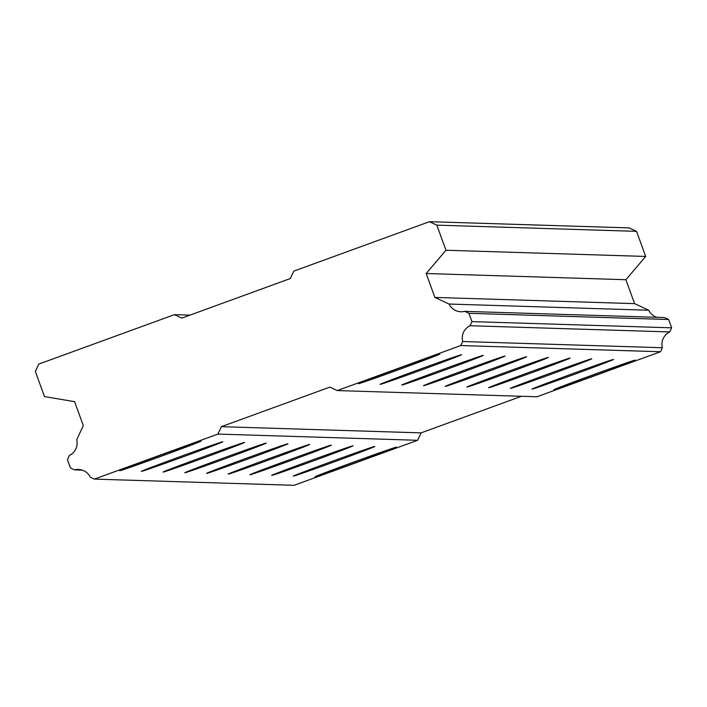 <?xml version="1.0" encoding="UTF-8"?>
<svg xmlns="http://www.w3.org/2000/svg" width="707" height="707" viewBox="0 0 707 707"><rect width="100%" height="100%" fill="white"/><g stroke="black" fill="none" stroke-linecap="round" stroke-linejoin="round"><path stroke-width="1.06" d="M553.793 389.787A43.339 0.601 160 0 0 595.4 375.258A43.339 0.601 160 0 0 635.204 360.128A43.339 0.601 160 0 0 635.169 360.119A43.339 0.601 160 0 0 593.562 374.639A43.339 0.601 160 0 0 553.758 389.769A43.339 0.601 160 0 0 553.793 389.787M358.422 383.715A43.339 0.601 160 0 0 400.038 369.195A43.339 0.601 160 0 0 439.842 354.066A43.339 0.601 160 0 0 439.807 354.048A43.339 0.601 160 0 0 398.2 368.577A43.339 0.601 160 0 0 358.396 383.707A43.339 0.601 160 0 0 358.422 383.715M380.136 384.387A43.339 0.601 160 0 0 421.743 369.867A43.339 0.601 160 0 0 461.547 354.737A43.339 0.601 160 0 0 461.512 354.728A43.339 0.601 160 0 0 419.905 369.248A43.339 0.601 160 0 0 380.101 384.378A43.339 0.601 160 0 0 380.136 384.387M401.841 385.068A43.339 0.601 160 0 0 443.448 370.539A43.339 0.601 160 0 0 483.252 355.409A43.339 0.601 160 0 0 483.226 355.4A43.339 0.601 160 0 0 441.61 369.92A43.339 0.601 160 0 0 401.806 385.05A43.339 0.601 160 0 0 401.841 385.068M423.546 385.739A43.339 0.601 160 0 0 465.153 371.219A43.339 0.601 160 0 0 504.957 356.081A43.339 0.601 160 0 0 504.931 356.072A43.339 0.601 160 0 0 463.324 370.601A43.339 0.601 160 0 0 423.52 385.73A43.339 0.601 160 0 0 423.546 385.739M445.251 386.411A43.339 0.601 160 0 0 486.867 371.891A43.339 0.601 160 0 0 526.671 356.761A43.339 0.601 160 0 0 526.635 356.743A43.339 0.601 160 0 0 485.029 371.272A43.339 0.601 160 0 0 445.224 386.402A43.339 0.601 160 0 0 445.251 386.411M466.965 387.083A43.339 0.601 160 0 0 508.572 372.562A43.339 0.601 160 0 0 548.376 357.433A43.339 0.601 160 0 0 548.34 357.424A43.339 0.601 160 0 0 506.733 371.944A43.339 0.601 160 0 0 466.929 387.074A43.339 0.601 160 0 0 466.965 387.083M488.67 387.763A43.339 0.601 160 0 0 530.277 373.234A43.339 0.601 160 0 0 570.081 358.104A43.339 0.601 160 0 0 570.054 358.096A43.339 0.601 160 0 0 528.438 372.616A43.339 0.601 160 0 0 488.634 387.754A43.339 0.601 160 0 0 488.67 387.763M510.374 388.435A43.339 0.601 160 0 0 551.981 373.915A43.339 0.601 160 0 0 591.786 358.776A43.339 0.601 160 0 0 591.759 358.767A43.339 0.601 160 0 0 550.152 373.296A43.339 0.601 160 0 0 510.348 388.426A43.339 0.601 160 0 0 510.374 388.435M532.079 389.106A43.339 0.601 160 0 0 573.695 374.586A43.339 0.601 160 0 0 613.499 359.456A43.339 0.601 160 0 0 613.464 359.448A43.339 0.601 160 0 0 571.857 373.968A43.339 0.601 160 0 0 532.053 389.097A43.339 0.601 160 0 0 532.079 389.106M315.075 476.801A43.339 0.601 160 0 0 356.682 462.281A43.339 0.601 160 0 0 396.486 447.151A43.339 0.601 160 0 0 396.45 447.133A43.339 0.601 160 0 0 354.843 461.662A43.339 0.601 160 0 0 315.039 476.792A43.339 0.601 160 0 0 315.075 476.801M119.713 470.738A43.339 0.601 160 0 0 161.32 456.209A43.339 0.601 160 0 0 201.124 441.08A43.339 0.601 160 0 0 201.088 441.071A43.339 0.601 160 0 0 159.482 455.591A43.339 0.601 160 0 0 119.677 470.721A43.339 0.601 160 0 0 119.713 470.738M141.418 471.41A43.339 0.601 160 0 0 183.025 456.881A43.339 0.601 160 0 0 222.829 441.751A43.339 0.601 160 0 0 222.793 441.742A43.339 0.601 160 0 0 181.186 456.262A43.339 0.601 160 0 0 141.382 471.401A43.339 0.601 160 0 0 141.418 471.41M163.123 472.082A43.339 0.601 160 0 0 204.73 457.562A43.339 0.601 160 0 0 244.534 442.432A43.339 0.601 160 0 0 244.507 442.414A43.339 0.601 160 0 0 202.891 456.943A43.339 0.601 160 0 0 163.087 472.073A43.339 0.601 160 0 0 163.123 472.082M184.827 472.753A43.339 0.601 160 0 0 226.434 458.233A43.339 0.601 160 0 0 266.239 443.103A43.339 0.601 160 0 0 266.212 443.095A43.339 0.601 160 0 0 224.605 457.615A43.339 0.601 160 0 0 184.801 472.744A43.339 0.601 160 0 0 184.827 472.753M206.532 473.434A43.339 0.601 160 0 0 248.148 458.905A43.339 0.601 160 0 0 287.952 443.775A43.339 0.601 160 0 0 287.917 443.766A43.339 0.601 160 0 0 246.31 458.286A43.339 0.601 160 0 0 206.506 473.416A43.339 0.601 160 0 0 206.532 473.434M228.246 474.105A43.339 0.601 160 0 0 269.853 459.585A43.339 0.601 160 0 0 309.657 444.447A43.339 0.601 160 0 0 309.622 444.438A43.339 0.601 160 0 0 268.015 458.967A43.339 0.601 160 0 0 228.211 474.097A43.339 0.601 160 0 0 228.246 474.105M249.951 474.777A43.339 0.601 160 0 0 291.558 460.257A43.339 0.601 160 0 0 331.362 445.127A43.339 0.601 160 0 0 331.336 445.11A43.339 0.601 160 0 0 289.72 459.638A43.339 0.601 160 0 0 249.916 474.768A43.339 0.601 160 0 0 249.951 474.777M271.656 475.449A43.339 0.601 160 0 0 313.263 460.929A43.339 0.601 160 0 0 353.067 445.799A43.339 0.601 160 0 0 353.04 445.79A43.339 0.601 160 0 0 311.433 460.31A43.339 0.601 160 0 0 271.629 475.44A43.339 0.601 160 0 0 271.656 475.449M293.361 476.129A43.339 0.601 160 0 0 334.977 461.6A43.339 0.601 160 0 0 374.781 446.471A43.339 0.601 160 0 0 374.745 446.462A43.339 0.601 160 0 0 333.138 460.982A43.339 0.601 160 0 0 293.334 476.12A43.339 0.601 160 0 0 293.361 476.129M429.432 221.689L293.794 271.126L290.347 278.531L181.84 318.088L174.435 314.642L38.797 364.078L35.35 371.484L44.488 396.592L74.597 401.664L83.311 425.587L76.71 439.754A13.751 13.742 91.8 0 1 69.392 455.458L67.439 459.656L70.461 467.963L74.58 469.881A13.751 13.742 91.8 0 1 90.363 477.243L94.367 479.107L217.906 434.08L221.353 426.675L329.869 387.118L337.266 390.573L460.805 345.537L462.67 341.525A13.751 13.742 91.8 0 1 470.031 325.733L471.949 321.614L468.918 313.307L464.729 311.354A13.751 13.742 91.8 0 1 449.033 304.037L434.876 297.435L426.171 273.512L445.967 250.243L436.829 225.135L429.432 221.689L629.133 227.893L636.539 231.339L436.829 225.135M464.729 311.354L664.43 317.549L668.628 319.511L671.65 327.818L669.732 331.937A13.751 13.742 -88.2 0 0 662.379 347.729L660.506 351.741L536.975 396.768L337.266 390.573M94.367 479.107L294.077 485.311L417.616 440.284L421.063 432.878L521.43 396.291M656.936 317.319A13.751 13.742 -88.2 0 1 648.734 310.232L634.577 303.63L625.872 279.716L645.677 256.447L636.539 231.339M460.805 345.537L660.506 351.741M421.063 432.878L221.353 426.675M217.906 434.08L417.616 440.284M189.98 315.119L174.435 314.642M645.677 256.447L445.967 250.243M625.872 279.716L426.171 273.512M634.577 303.63L434.876 297.435M462.67 341.525L662.379 347.729M648.734 310.232L449.033 304.037M470.031 325.733L669.732 331.937M82.198 470.12L74.58 469.881M471.949 321.614L671.65 327.818M668.628 319.511L468.918 313.307"/></g></svg>

